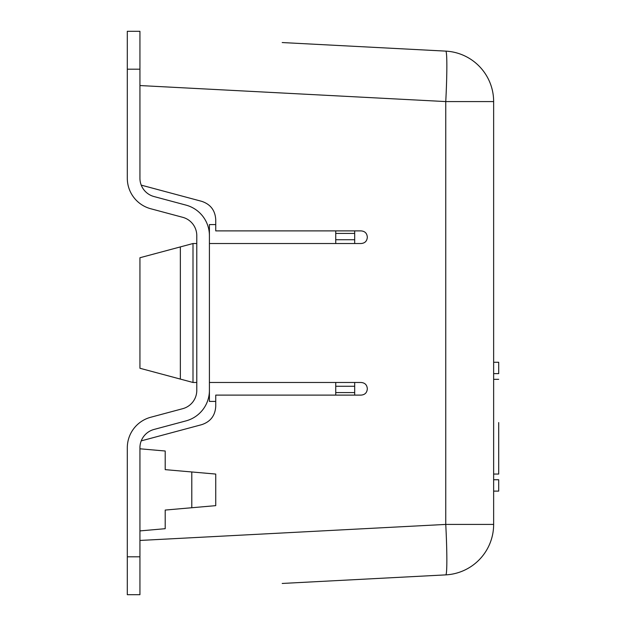 <?xml version="1.0" encoding="UTF-8"?>
<svg xmlns="http://www.w3.org/2000/svg" width="626" height="626" viewBox="0 0 626 626"><rect width="100%" height="100%" fill="white"/><g stroke="black" fill="none" stroke-linecap="round" stroke-linejoin="round"><path stroke-width="0.94" d="M191.791 471.965L191.791 507.741L215.735 505.644L215.735 474.062L165.201 469.641L165.201 451.01L165.201 467.747M181.047 471.026L184.811 471.355M189.107 471.73L190.468 471.847M187.464 471.589L185.672 471.433M182.236 471.128L178.496 470.807M165.201 511.958L165.201 528.696L165.201 510.065L191.791 507.741M141.233 185.132L201.689 201.329C210.485 204.256 215.172 210.359 215.735 219.632L215.735 230.892L361.006 230.892C364.919 231.182 367.024 233.287 367.321 237.207C367.024 241.127 364.919 243.232 361.006 243.522L209.413 243.522L209.413 224.577L215.735 224.577M180.358 246.91L139.934 257.74L139.934 368.26L180.358 379.09L180.358 246.91L192.996 243.522L196.783 243.522M215.735 406.368C215.172 415.641 210.485 421.744 201.689 424.671C210.485 421.744 215.172 415.641 215.735 406.368L215.735 395.108L361.006 395.108C364.919 394.818 367.024 392.713 367.321 388.793C367.024 384.873 364.919 382.768 361.006 382.478L209.413 382.478L209.413 401.423L215.735 401.423M196.783 382.478L192.996 382.478L192.996 243.522M201.689 424.671L141.233 440.868M187.448 508.116L185.719 508.265M182.354 508.562L178.496 508.899M181.188 508.664L184.897 508.343M189.13 507.968L190.468 507.85M165.201 451.01L139.934 448.795L139.934 530.911L165.201 528.696M201.689 201.329C210.485 204.256 215.172 210.359 215.735 219.632M180.358 379.09L192.996 382.478M319.816 44.516L308.422 43.922L319.816 44.516M295.754 43.257L282.201 42.545L295.754 43.257M326.099 44.845L342.054 45.682M139.934 540.449L445.759 524.424L493.64 524.424A50.526 50.526 0 0 1 445.759 574.879A50.526 50.526 0 0 0 493.64 524.424L493.64 101.576A50.526 50.526 0 0 0 445.759 51.121L282.201 42.545M445.759 51.121A50.526 2.637 93 0 1 445.759 101.576L445.759 524.424A50.526 2.637 87 0 1 445.759 574.879L282.201 583.455M308.422 582.078L319.816 581.484L308.422 582.078M498.695 422.558L498.695 474.054L493.64 474.054M493.64 491.113L498.695 491.113L498.695 479.743L493.64 479.743M493.64 373.636L498.695 373.636L498.695 362.266L493.64 362.266M139.934 448.795L139.934 447.762A18.952 18.952 0 0 1 153.98 429.459L186.008 420.883A31.582 31.582 0 0 0 209.413 390.374L209.413 235.626A31.582 31.582 0 0 0 186.008 205.117L153.98 196.541A18.952 18.952 0 0 1 139.934 178.238L139.934 69.196L127.305 69.196L127.305 178.238A31.582 31.582 0 0 0 150.709 208.74L182.753 217.324A18.952 18.952 0 0 1 196.783 235.626L196.783 390.374A18.952 18.952 0 0 1 182.753 408.676L150.709 417.26A31.582 31.582 0 0 0 127.305 447.762L127.305 556.804L139.934 556.804L139.934 530.911M139.934 556.804L139.934 594.7L127.305 594.7L127.305 556.804M127.305 69.196L127.305 31.3L139.934 31.3L139.934 69.196M335.739 230.892L335.739 243.522M335.739 382.478L335.739 395.108M354.684 392.58L335.739 392.58M335.739 233.42L354.684 233.42M354.684 243.522L354.684 230.892M335.739 239.735L354.684 239.735M354.684 395.108L354.684 382.478M354.684 386.265L335.739 386.265M493.64 101.576L445.759 101.576L139.934 85.551M493.64 524.424A50.526 50.526 0 0 1 445.759 574.879M493.64 379.325L498.695 379.325"/></g></svg>
